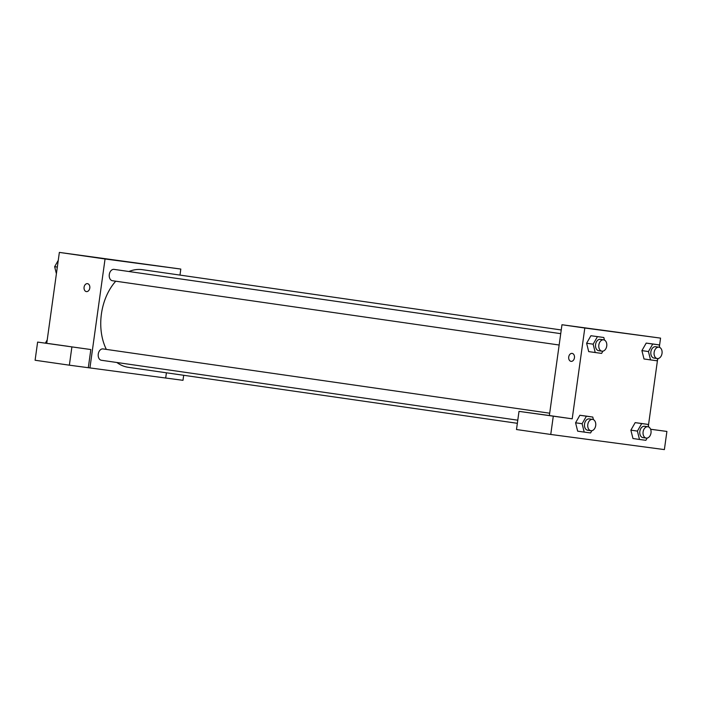 <?xml version="1.0" encoding="UTF-8"?>
<svg xmlns="http://www.w3.org/2000/svg" width="702" height="702" viewBox="0 0 702 702"><rect width="100%" height="100%" fill="white"/><g stroke="black" fill="none" stroke-linecap="round" stroke-linejoin="round"><path stroke-width="1.05" d="M46.753 343.304L59.363 252.404L180.809 269.068L179.975 275.096M166.409 372.797L165.69 378.027L88.303 367.708L90.83 349.543L37.618 342.085L90.83 349.543M183.696 375.289L182.994 380.317L165.69 378.018M123.324 261.197L142.901 263.961L123.324 261.197M89.935 367.936L105.054 258.977L59.363 252.404M105.054 258.977L180.809 269.068M86.381 291.602A4.01 2.887 97.6 0 1 84.082 287.232A4.01 2.887 97.6 0 1 87.469 283.652A4.01 2.887 97.6 0 1 89.795 288.004A4.01 2.887 97.6 0 1 86.407 291.602A4.01 2.887 97.6 0 1 86.381 291.602A4.01 2.887 -82.4 0 0 86.407 291.602A4.01 2.887 -82.4 0 1 84.082 287.232A4.01 2.887 -82.4 0 1 87.469 283.652M48.719 343.585L68.234 346.332L48.719 343.585M71.885 347.016L69.366 365.18L88.303 367.708M37.618 342.085L35.1 360.249L69.366 365.18M560.731 333.661L114.057 269.375A5.73 3.984 98.2 0 0 109.301 274.482A5.73 3.984 98.2 0 0 112.425 280.721L559.152 345.015M549.692 413.206L103.019 348.92A5.73 3.984 98.2 0 0 98.262 354.062A5.73 3.984 98.2 0 0 101.386 360.266L517.786 420.191M561.24 329.966L142.401 269.682A49.324 34.258 98.2 0 0 128.931 271.516M115.751 281.195A49.324 34.258 98.2 0 0 101.413 313.978A49.324 34.258 98.2 0 0 106.335 349.394M116.874 362.495A49.324 34.258 98.2 0 0 128.343 367.322L517.348 423.306M549.368 415.54L519.006 411.372L572.209 418.822L549.368 415.54L561.969 324.736L660.564 338.118L659.441 346.191M519.006 411.372L516.488 429.527L550.754 434.459L664.382 449.596L666.9 431.44L650.614 429.273M666.9 431.44L650.605 429.238M544.796 414.979L564.303 417.725L544.796 414.979M553.273 416.304L550.754 434.459M641.698 423.578L635.17 422.63L641.549 423.481L635.17 422.63L630.879 430.15L632.967 438.522L630.879 430.15L637.407 431.098L641.698 423.578L648.078 424.42L648.718 427.009M658.195 358.52L656.905 360.775L644.006 358.985L641.909 350.614M650.535 359.924L648.446 351.553L652.737 344.033L646.209 343.094L652.588 343.945L646.209 343.094L641.918 350.614L644.006 358.985M602.895 351.149L601.614 353.404L588.706 351.614L586.609 343.252L590.908 335.723L603.817 337.513L604.457 340.101M591.856 430.695L590.575 432.95L584.196 432.099L582.107 423.727L586.398 416.207L579.87 415.268L586.249 416.119L579.87 415.268L575.579 422.788L577.667 431.16L575.57 422.788M657.581 359.591L648.402 425.737M572.209 418.822L584.81 328.018L660.564 338.118M619.182 332.476L599.877 329.843L619.182 332.476M584.81 328.018L561.969 324.736M572.112 353.404A4.01 2.887 -82.4 0 0 568.725 356.976A4.01 2.887 -82.4 0 0 571.033 361.346A4.01 2.887 97.6 0 1 568.725 356.976A4.01 2.887 97.6 0 1 572.112 353.396A4.01 2.887 97.6 0 1 574.447 357.757A4.01 2.887 97.6 0 1 571.051 361.354A4.01 2.887 97.6 0 1 571.033 361.346A4.01 2.887 -82.4 0 0 571.059 361.354M595.235 352.553L593.146 344.182L597.437 336.662M603.606 339.829L600.342 339.364A5.73 3.984 98.2 0 0 595.577 344.507A5.73 3.984 98.2 0 0 598.709 350.702L601.974 351.175A5.73 3.984 98.2 0 0 606.73 346.068A5.73 3.984 98.2 0 0 603.606 339.829A5.73 3.984 98.2 0 0 598.841 344.98A5.73 3.984 98.2 0 0 601.974 351.175M588.706 351.614L586.618 343.243L593.146 344.182M603.817 337.513L597.288 336.574M652.737 344.033L659.117 344.884L659.757 347.472M658.906 347.2L655.642 346.727A5.73 3.984 98.2 0 0 650.877 351.877A5.73 3.984 98.2 0 0 654.01 358.073L657.274 358.538A5.73 3.984 98.2 0 0 662.021 353.439A5.73 3.984 98.2 0 0 658.906 347.2A5.73 3.984 98.2 0 0 654.141 352.343A5.73 3.984 98.2 0 0 657.274 358.538M648.446 351.553L641.918 350.614M659.117 344.884L652.588 343.945M586.398 416.207L592.778 417.058L593.427 419.647M592.567 419.375L589.303 418.901A5.73 3.984 98.2 0 0 584.538 424.052A5.73 3.984 98.2 0 0 587.671 430.247L590.935 430.721A5.73 3.984 98.2 0 0 595.691 425.614A5.73 3.984 98.2 0 0 592.567 419.375A5.73 3.984 98.2 0 0 587.802 424.517A5.73 3.984 98.2 0 0 590.935 430.721M584.196 432.099L577.667 431.16M582.107 423.727L575.579 422.788M592.778 417.058L586.249 416.119M647.156 438.066L645.875 440.312L639.496 439.461L637.407 431.098M647.867 426.746L644.603 426.272A5.73 3.984 98.2 0 0 639.838 431.414A5.73 3.984 98.2 0 0 642.971 437.618L646.235 438.083A5.73 3.984 98.2 0 0 650.991 432.985A5.73 3.984 98.2 0 0 647.867 426.746A5.73 3.984 98.2 0 0 643.102 431.888A5.73 3.984 98.2 0 0 646.235 438.083M639.496 439.461L632.967 438.522M648.078 424.42L641.549 423.481M56.406 273.736L54.642 266.681L58.266 260.345M57.327 267.067L54.642 266.681M45.384 343.12L47.227 339.882"/></g></svg>
